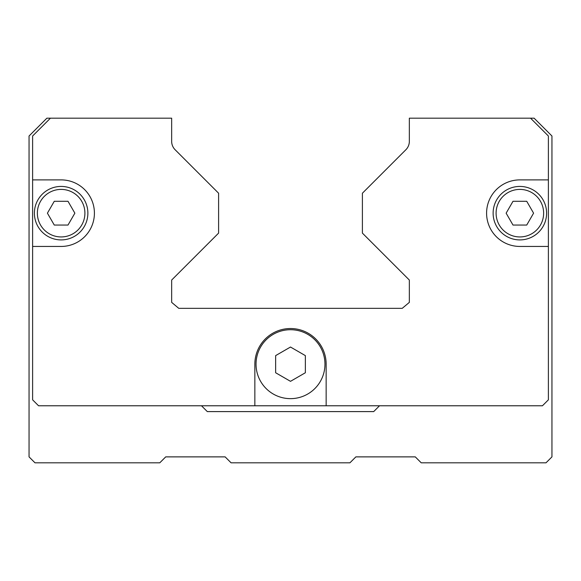 <?xml version="1.0" encoding="UTF-8"?>
<svg xmlns="http://www.w3.org/2000/svg" width="581" height="581" viewBox="0 0 581 581"><rect width="100%" height="100%" fill="white"/><g stroke="black" fill="none" stroke-linecap="round" stroke-linejoin="round"><path stroke-width="0.87" d="M305.352 364.178L305.352 372.755L290.5 381.332L275.648 372.755L275.648 355.608L290.5 347.031L305.352 355.608L305.352 364.178M324.961 364.178A34.461 34.461 0 0 1 290.5 398.646A34.461 34.461 0 0 1 256.039 364.178A34.461 34.461 0 0 1 290.5 329.717A34.461 34.461 0 0 1 324.961 364.178A34.461 34.461 0 0 0 290.5 329.717A34.461 34.461 0 0 0 256.039 364.178M519.864 246.446A33.277 33.277 0 0 1 486.587 213.169A33.277 33.277 0 0 1 519.864 179.892L548.384 179.892L548.384 246.446L519.864 246.446M94.412 213.169A33.277 33.277 0 0 1 61.136 246.446L32.616 246.446L32.616 179.892L61.136 179.892A33.277 33.277 0 0 1 94.412 213.169M87.876 213.169A26.741 26.741 0 0 0 61.136 186.428A26.741 26.741 0 0 0 34.395 213.169A26.741 26.741 0 0 0 61.136 239.909A26.741 26.741 0 0 0 87.876 213.169A26.741 26.741 0 0 0 61.136 186.428A26.741 26.741 0 0 0 34.395 213.169M546.605 213.169A26.741 26.741 0 0 0 519.864 186.428A26.741 26.741 0 0 0 493.124 213.169A26.741 26.741 0 0 0 519.864 239.909A26.741 26.741 0 0 0 546.605 213.169A26.741 26.741 0 0 0 519.864 186.428A26.741 26.741 0 0 0 493.124 213.169M526.727 201.287L533.583 213.169L526.727 225.058L513.001 225.058L506.138 213.169L513.001 201.287L526.727 201.287M67.999 201.287L74.862 213.169L67.999 225.058L54.273 225.058L47.417 213.169L54.273 201.287L67.999 201.287M548.384 246.446L548.384 399.837L542.443 405.778L254.848 405.778L254.848 364.178A35.652 35.652 0 0 1 290.5 328.526A35.652 35.652 0 0 1 326.152 364.178L326.152 405.778M32.616 179.892L32.616 136.005L50.438 118.183L171.656 118.183L171.656 141.357A11.881 11.881 0 0 0 175.142 149.76L218.601 193.219L218.601 233.112L171.656 280.049L171.656 302.374L178.752 308.329L402.248 308.329L409.344 302.374L409.344 280.049L362.399 233.112L362.399 193.219L405.858 149.76A11.881 11.881 0 0 0 409.344 141.357L409.344 118.183L530.562 118.183L548.384 136.005L548.384 179.892M254.848 405.778L38.557 405.778L32.616 399.837L32.616 246.446M379.509 405.778L373.692 411.602L207.308 411.602L201.491 405.778M50.438 118.183L46.879 118.183L29.05 136.005L29.05 456.877L34.991 462.817L159.775 462.817L165.716 456.877L225.137 456.877L231.078 462.817L349.922 462.817L355.862 456.877L415.284 456.877L421.225 462.817L546.009 462.817L551.95 456.877L551.95 136.005L534.121 118.183L530.562 118.183M84.906 213.169A23.77 23.77 0 0 0 61.136 189.399A23.77 23.77 0 0 0 37.366 213.169A23.77 23.77 0 0 0 61.136 236.939A23.77 23.77 0 0 0 84.906 213.169M543.634 213.169A23.77 23.77 0 0 0 519.864 189.399A23.77 23.77 0 0 0 496.094 213.169A23.77 23.77 0 0 0 519.864 236.939A23.77 23.77 0 0 0 543.634 213.169"/></g></svg>
